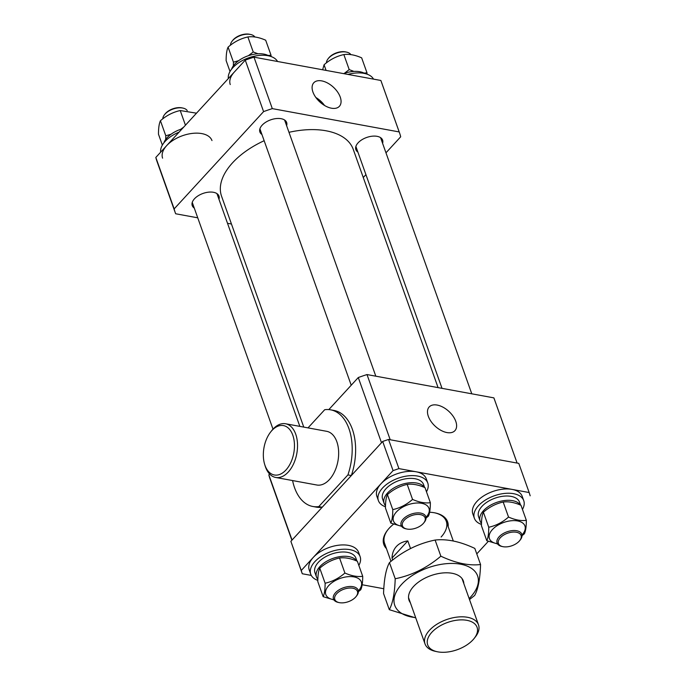 <?xml version="1.0" encoding="UTF-8"?>
<svg xmlns="http://www.w3.org/2000/svg" width="686" height="686" viewBox="0 0 686 686"><rect width="100%" height="100%" fill="white"/><g stroke="black" fill="none" stroke-linecap="round" stroke-linejoin="round"><path stroke-width="1.03" d="M218.963 199.283A14.2 7.838 160.4 0 0 218.98 196.076A14.2 7.838 160.4 0 0 208.45 192.174A14.2 7.838 160.4 0 0 194.472 198.786A14.2 7.838 160.4 0 0 192.234 205.594A14.2 7.838 160.4 0 0 194.275 208.072M286.619 125.684A14.2 7.838 160.4 0 0 286.637 122.477A14.2 7.838 160.4 0 0 276.106 118.584A14.2 7.838 160.4 0 0 262.121 125.195A14.2 7.838 160.4 0 0 259.891 132.004A14.2 7.838 160.4 0 0 261.932 134.473M382.591 143.314A14.2 7.838 160.4 0 0 382.608 140.107A14.2 7.838 160.4 0 0 372.078 136.214A14.2 7.838 160.4 0 0 358.101 142.825A14.2 7.838 160.4 0 0 355.863 149.634A14.2 7.838 160.4 0 0 357.903 152.103M321.717 80.888A17.39 10.016 42.6 0 0 313.639 82.937A17.39 10.016 42.6 0 0 315.723 97.301A17.39 10.016 42.6 0 0 331.449 108.208A17.39 10.016 42.6 0 0 339.244 106.467A17.39 10.016 42.6 0 0 337.641 92.078A17.39 10.016 42.6 0 0 321.717 80.888M197.748 217.822L175.659 213.766A119.03 65.693 160.4 0 1 175.29 212.78A119.03 65.693 160.4 0 1 174.15 208.904L263.587 111.612A119.03 65.693 160.4 0 1 272.308 108.628L399.183 131.935A119.03 65.693 160.4 0 1 399.552 132.921L381.227 81.454A119.03 65.693 -19.6 0 0 380.859 80.468L399.183 131.935M231.456 224.022L227.512 223.293M399.552 132.921A119.03 65.693 160.4 0 1 400.693 136.797L385.978 152.815M365.921 174.63L363.271 177.511M174.15 208.904L155.825 157.437L245.262 60.136L263.587 111.612M272.308 108.628L253.983 57.161L380.859 80.468M175.29 212.78L156.965 161.313A119.03 65.693 -19.6 0 1 155.825 157.437M245.262 60.136A119.03 65.693 -19.6 0 1 253.983 57.161M322.9 104.418A15.589 8.978 42.6 0 0 317.061 99.05M324.538 105.473A16.713 9.63 42.6 0 0 315.869 97.506M303.769 427.104L221.587 196.299A69.886 38.57 -19.6 0 1 232.58 162.779A69.886 38.57 -19.6 0 1 264.153 140.716M288.978 132.312A69.886 38.57 -19.6 0 1 353.264 149.411L438.088 387.624M271.87 430.559A25.116 15.143 -79.6 0 0 270.618 432.043A25.116 15.143 -79.6 0 0 264.676 464.405A25.116 15.143 -79.6 0 0 285.925 470.021A25.116 15.143 -79.6 0 0 292.793 435.173A25.116 15.143 -79.6 0 0 271.87 430.559M270.618 432.043L271.613 430.774A27.303 16.455 100.4 0 1 272.977 429.162A27.303 16.455 100.4 0 1 285.548 423.751A27.303 16.455 100.4 0 1 297.475 443.353A27.303 16.455 100.4 0 1 288.249 472.054A27.303 16.455 100.4 0 1 275.678 477.456A27.303 16.455 100.4 0 1 265.148 465.948L264.676 464.405M275.678 477.456L316.812 485.011A27.303 16.455 -79.6 0 0 329.383 479.608A27.303 16.455 -79.6 0 0 338.601 450.908A27.303 16.455 -79.6 0 0 326.673 431.314L285.548 423.751M437.154 405.066A17.502 10.084 42.6 0 0 429.024 407.132A17.502 10.084 42.6 0 0 431.125 421.59A17.502 10.084 42.6 0 0 446.946 432.566A17.502 10.084 42.6 0 0 454.784 430.808A17.502 10.084 42.6 0 0 453.172 416.333A17.502 10.084 42.6 0 0 437.154 405.066M269.607 474.009L268.843 474.841L292.056 540.036L322.223 507.228A49.143 29.627 100.4 0 1 316.289 507.125L312.867 506.491A49.143 29.627 100.4 0 1 292.588 480.56M268.843 474.841A119.03 65.693 160.4 0 0 269.984 478.717L291.884 540.225M308.005 427.884L324.701 409.722A49.143 29.627 100.4 0 1 330.626 409.825A49.143 29.627 100.4 0 1 347.913 474.918L351.343 475.552L381.502 442.736L358.281 377.54L328.826 409.593M367.001 374.565L493.877 397.871L517.098 463.067L390.214 439.76L367.001 374.565A119.03 65.693 160.4 0 0 358.281 377.54M517.115 463.067L494.246 398.858A119.03 65.693 160.4 0 0 493.877 397.871M330.626 409.825L334.048 410.46A49.143 29.627 100.4 0 1 351.343 475.552M347.913 474.918L318.793 506.594L322.223 507.228M318.793 506.594A49.143 29.627 100.4 0 1 312.867 506.491M386.432 548.568A33.854 18.685 -19.6 0 1 387.667 530.012A33.854 18.685 -19.6 0 1 389.151 528.271A33.854 18.685 -19.6 0 1 393.558 524.19M429.625 512.245A33.854 18.685 -19.6 0 1 435.473 512.982A33.854 18.685 -19.6 0 1 448.155 526.591M441.124 537.009A32.757 18.085 160.4 0 0 446.277 521.3A32.757 18.085 160.4 0 0 434.993 512.888M488.312 541.348L476.779 553.894M383.791 588.734L362.165 584.755M311.281 575.408L302.269 573.753L290.873 541.331L382.685 441.45L388.533 439.452L518.779 463.376L529.163 492.539L398.918 468.615L393.069 470.613L382.685 441.45M290.873 541.331L301.257 570.495L393.069 470.613M388.533 439.452L398.918 468.615M530.175 495.798L529.163 492.539M301.257 570.495L302.269 573.753M387.967 529.626A32.757 18.085 160.4 0 0 384.554 543.278L390.994 561.371M328.14 58.73L328.731 57.976A12.014 6.628 -19.6 0 1 330.515 56.166A12.014 6.628 -19.6 0 1 345.701 51.93L346.644 52.136A13.103 7.229 160.4 0 0 330.077 56.758A13.103 7.229 160.4 0 0 328.14 58.73A13.103 7.229 160.4 0 0 326.416 62.855M501.577 536.555A12.014 6.628 160.4 0 0 502.744 546.631A12.014 6.628 160.4 0 0 517.921 542.403A12.014 6.628 160.4 0 0 519.705 540.594A12.014 6.628 160.4 0 0 516.79 532.327A12.014 6.628 160.4 0 0 501.577 536.555M502.744 546.631L501.8 546.425A13.103 7.229 -19.6 0 1 497.101 543.02A13.103 7.229 -19.6 0 1 500.531 535.432A13.103 7.229 -19.6 0 1 513.094 530.544A13.103 7.229 -19.6 0 1 521.789 534.222A13.103 7.229 -19.6 0 1 520.305 539.839L519.705 540.594M350.863 54.614A13.103 7.229 160.4 0 0 346.644 52.136M472.937 639.867A26.205 14.466 160.4 0 0 474.095 638.52A26.205 14.466 160.4 0 0 465.983 620.17A26.205 14.466 160.4 0 0 431.811 632.312A26.205 14.466 160.4 0 0 437.076 651.7A26.205 14.466 160.4 0 0 472.937 639.867M437.076 651.7L435.19 651.288A28.392 15.667 -19.6 0 1 425.02 643.897A28.392 15.667 -19.6 0 1 429.487 630.28A28.392 15.667 -19.6 0 1 457.442 617.057A28.392 15.667 -19.6 0 1 478.511 624.852A28.392 15.667 -19.6 0 1 475.295 637.002L474.095 638.52M410.528 548.517L407.81 540.894C403.008 541.597 399.209 543.441 396.422 546.442C393.67 549.469 392.203 553.345 392.015 558.078L392.701 560.016M392.015 558.078L407.81 540.894M322.643 69.775L324.066 64.767C330 59.571 336.594 56.175 343.849 54.58C349.157 53.86 355.091 54.949 361.659 57.847L367.01 72.879L364.043 73.076M353.95 71.421L349.2 69.603L343.849 54.58M326.073 70.401L324.066 64.767M349.2 69.603L344.381 73.325M366.993 74.148L367.01 72.879M347.922 74.414A26.205 14.466 -19.6 0 1 373.527 79.122M343.566 73.616A21.729 11.996 -19.6 0 1 364.892 73.548M230.016 71.516L226.131 60.6C226.14 54.314 226.792 49.829 228.095 47.137C234.029 41.94 240.623 38.545 247.878 36.95C253.185 36.229 259.119 37.318 265.688 40.217L271.039 55.249L268.063 55.446M238.685 60.66L233.446 62.169L233.351 65.865M257.979 53.791L253.228 51.973L247.878 36.95M233.446 62.169L228.095 47.137M253.228 51.973L248.409 55.695M271.021 56.518L271.039 55.249M162.359 145.106L158.475 134.199C158.483 127.913 159.135 123.42 160.438 120.736C166.372 115.54 172.966 112.135 180.221 110.54L196.505 113.181M171.028 134.259L165.789 135.768L165.695 139.464M185.443 125.212L180.221 110.54M165.789 135.768L160.438 120.736M183.685 127.124L180.752 129.294M231.551 69.226A21.729 11.996 -19.6 0 1 234.826 64.055A21.729 11.996 -19.6 0 1 268.921 55.918M163.903 142.817A21.729 11.996 -19.6 0 1 167.17 137.654A21.729 11.996 -19.6 0 1 182.082 128.874M230.247 84.558A26.205 14.466 -19.6 0 1 234.372 71.987M228.318 78.573A26.205 14.466 -19.6 0 1 232.846 67.7A26.205 14.466 -19.6 0 1 257.533 55.635A26.205 14.466 -19.6 0 1 277.556 61.491M162.591 158.157A26.205 14.466 -19.6 0 1 166.715 145.586A26.205 14.466 -19.6 0 1 192.526 133.376A26.205 14.466 -19.6 0 1 211.974 140.57M160.661 152.172A26.205 14.466 -19.6 0 1 165.189 141.299A26.205 14.466 -19.6 0 1 179.072 132.141M232.16 41.1L232.76 40.337A12.014 6.628 -19.6 0 1 234.543 38.536A12.014 6.628 -19.6 0 1 249.73 34.3L250.673 34.506A13.103 7.229 160.4 0 0 234.106 39.128A13.103 7.229 160.4 0 0 232.16 41.1A13.103 7.229 160.4 0 0 230.445 45.225M405.606 518.925A12.014 6.628 160.4 0 0 406.764 529A12.014 6.628 160.4 0 0 421.95 524.773A12.014 6.628 160.4 0 0 423.734 522.964A12.014 6.628 160.4 0 0 420.81 514.697A12.014 6.628 160.4 0 0 405.606 518.925M406.764 529L405.82 528.795A13.103 7.229 -19.6 0 1 401.13 525.39A13.103 7.229 -19.6 0 1 404.551 517.801A13.103 7.229 -19.6 0 1 417.122 512.914A13.103 7.229 -19.6 0 1 425.817 516.592A13.103 7.229 -19.6 0 1 424.334 522.209L423.734 522.964M254.892 36.984A13.103 7.229 160.4 0 0 250.673 34.506M164.511 114.691L165.103 113.936A12.014 6.628 -19.6 0 1 166.887 112.127A12.014 6.628 -19.6 0 1 182.073 107.899L183.016 108.105A13.103 7.229 160.4 0 0 166.449 112.718A13.103 7.229 160.4 0 0 164.511 114.691A13.103 7.229 160.4 0 0 162.788 118.824M337.949 592.524A12.014 6.628 160.4 0 0 339.116 602.6A12.014 6.628 160.4 0 0 354.293 598.372A12.014 6.628 160.4 0 0 356.077 596.563A12.014 6.628 160.4 0 0 353.161 588.296A12.014 6.628 160.4 0 0 337.949 592.524M339.116 602.6L338.172 602.394A13.103 7.229 -19.6 0 1 333.473 598.981A13.103 7.229 -19.6 0 1 336.903 591.401A13.103 7.229 -19.6 0 1 349.466 586.504A13.103 7.229 -19.6 0 1 358.161 590.192A13.103 7.229 -19.6 0 1 356.677 595.8L356.077 596.563M187.235 110.575A13.103 7.229 160.4 0 0 183.016 108.105M410.357 602.728A28.821 15.907 -19.6 0 1 409.053 593.836A28.821 15.907 -19.6 0 1 414.044 585.964A28.821 15.907 -19.6 0 1 459.234 575.966A28.821 15.907 -19.6 0 1 463.847 583.683M440.858 556.192C427.146 567.819 411.934 575.34 395.213 578.752C394.716 593.158 392.744 603.466 389.296 609.674L383.551 593.536C384.049 579.13 386.021 568.823 389.468 562.614C403.179 550.987 418.391 543.466 435.113 540.053C446.92 538.724 460.16 541.511 474.823 548.414L480.569 564.544C468.838 565.899 455.607 563.112 440.858 556.192L435.113 540.053M469.147 598.544A43.955 24.259 160.4 0 0 469.953 597.729A43.955 24.259 160.4 0 0 461.489 564.372A43.955 24.259 160.4 0 0 402.416 583.52A43.955 24.259 160.4 0 0 415.647 617.597M389.296 609.674L415.759 617.906M469.498 599.547L474.652 595.465C478.091 589.317 480.063 579.01 480.569 564.544M395.213 578.752L389.468 562.614M508.532 517.055C502.598 522.26 496.004 525.656 488.749 527.251C488.741 533.537 488.089 538.03 486.786 540.714L481.435 525.682C481.443 519.396 482.095 514.912 483.398 512.219C489.332 507.023 495.927 503.627 503.181 502.032C508.489 501.312 514.423 502.401 520.991 505.299L526.342 520.331C521.068 521.051 515.126 519.962 508.532 517.055L503.181 502.032M521.977 534.977A18.839 10.393 160.4 0 0 517.596 520.931A18.839 10.393 160.4 0 0 492.402 529.558A18.839 10.393 160.4 0 0 497.427 543.715M486.786 540.714L497.573 543.947M522.029 535.706L524.37 533.794C525.673 531.127 526.325 526.642 526.342 520.331M488.749 527.251L483.398 512.219M481.478 523.307A21.729 11.996 -19.6 0 1 480.114 521.034A21.729 11.996 -19.6 0 1 483.536 510.616A21.729 11.996 -19.6 0 1 503.584 500.669A21.729 11.996 -19.6 0 1 520.348 505.033M480.114 521.034L478.588 516.747A21.729 11.996 -19.6 0 1 482.009 506.319A21.729 11.996 -19.6 0 1 503.404 496.201A21.729 11.996 -19.6 0 1 519.534 502.169L520.588 505.128M481.443 524.413A26.205 14.466 -19.6 0 1 474.369 518.247A26.205 14.466 -19.6 0 1 478.494 505.676A26.205 14.466 -19.6 0 1 504.304 493.466A26.205 14.466 -19.6 0 1 523.752 500.66A26.205 14.466 -19.6 0 1 522.458 509.424M474.369 518.247L472.843 513.96A26.205 14.466 -19.6 0 1 476.967 501.389A26.205 14.466 -19.6 0 1 502.778 489.178A26.205 14.466 -19.6 0 1 522.217 496.372L523.752 500.66M412.552 499.425C406.627 504.63 400.032 508.026 392.778 509.621C392.769 515.906 392.109 520.4 390.806 523.084L385.455 508.052C385.463 501.766 386.124 497.281 387.427 494.589C393.352 489.392 399.947 485.997 407.201 484.402C412.509 483.681 418.451 484.77 425.011 487.669L430.362 502.701C425.088 503.421 419.155 502.332 412.552 499.425L407.201 484.402M426.006 517.347A18.839 10.393 160.4 0 0 421.624 503.301A18.839 10.393 160.4 0 0 396.431 511.928A18.839 10.393 160.4 0 0 401.456 526.085M390.806 523.084L401.602 526.316M426.049 518.076L428.398 516.164C429.693 513.497 430.354 509.012 430.362 502.701M392.778 509.621L387.427 494.589M385.498 505.676A21.729 11.996 -19.6 0 1 384.143 503.404A21.729 11.996 -19.6 0 1 387.564 492.977A21.729 11.996 -19.6 0 1 407.604 483.038A21.729 11.996 -19.6 0 1 424.377 487.403M384.143 503.404L382.617 499.116A21.729 11.996 -19.6 0 1 386.029 488.689A21.729 11.996 -19.6 0 1 407.433 478.571A21.729 11.996 -19.6 0 1 423.554 484.53L424.617 487.497M385.472 506.783A26.205 14.466 -19.6 0 1 378.398 500.617A26.205 14.466 -19.6 0 1 382.522 488.046A26.205 14.466 -19.6 0 1 408.333 475.835A26.205 14.466 -19.6 0 1 427.772 483.03A26.205 14.466 -19.6 0 1 426.478 491.793M378.398 500.617L376.871 496.33A26.205 14.466 -19.6 0 1 380.996 483.759A26.205 14.466 -19.6 0 1 406.807 471.548A26.205 14.466 -19.6 0 1 426.246 478.742L427.772 483.03M344.904 573.024C338.97 578.221 332.376 581.625 325.121 583.22C325.113 589.506 324.461 593.99 323.157 596.683L317.807 581.651C317.815 575.365 318.467 570.872 319.77 568.188C325.704 562.983 332.298 559.587 339.553 557.992C344.861 557.281 350.795 558.37 357.363 561.268L362.714 576.291C357.44 577.02 351.498 575.931 344.904 573.024L339.553 557.992M358.349 590.938A18.839 10.393 160.4 0 0 353.967 576.9A18.839 10.393 160.4 0 0 328.774 585.527A18.839 10.393 160.4 0 0 333.799 599.684M323.157 596.683L333.945 599.916M358.401 591.675L360.742 589.763C362.045 587.096 362.697 582.603 362.714 576.291M325.121 583.22L319.77 568.188M317.85 579.276A21.729 11.996 -19.6 0 1 316.486 577.003A21.729 11.996 -19.6 0 1 319.908 566.576A21.729 11.996 -19.6 0 1 339.956 556.629A21.729 11.996 -19.6 0 1 356.72 561.002M316.486 577.003L314.96 572.707A21.729 11.996 -19.6 0 1 318.381 562.288A21.729 11.996 -19.6 0 1 339.784 552.17A21.729 11.996 -19.6 0 1 355.905 558.13L356.96 561.097M317.815 580.382A26.205 14.466 -19.6 0 1 310.741 574.216A26.205 14.466 -19.6 0 1 314.865 561.645A26.205 14.466 -19.6 0 1 340.676 549.435A26.205 14.466 -19.6 0 1 360.124 556.629A26.205 14.466 -19.6 0 1 358.829 565.393M310.741 574.216L309.215 569.92A26.205 14.466 -19.6 0 1 313.339 557.358A26.205 14.466 -19.6 0 1 339.15 545.147A26.205 14.466 -19.6 0 1 358.589 552.341L360.124 556.629M355.88 146.427L442.024 388.345M380.567 137.637L471.788 393.815M462.012 578.521L478.511 624.852M453.283 540.971L446.277 521.3M408.522 597.566L425.02 643.897M259.908 128.797L351.215 385.232M284.596 120.007L375.817 376.185M192.251 202.396L272.994 429.136M216.939 193.598L299.833 426.375"/></g></svg>
